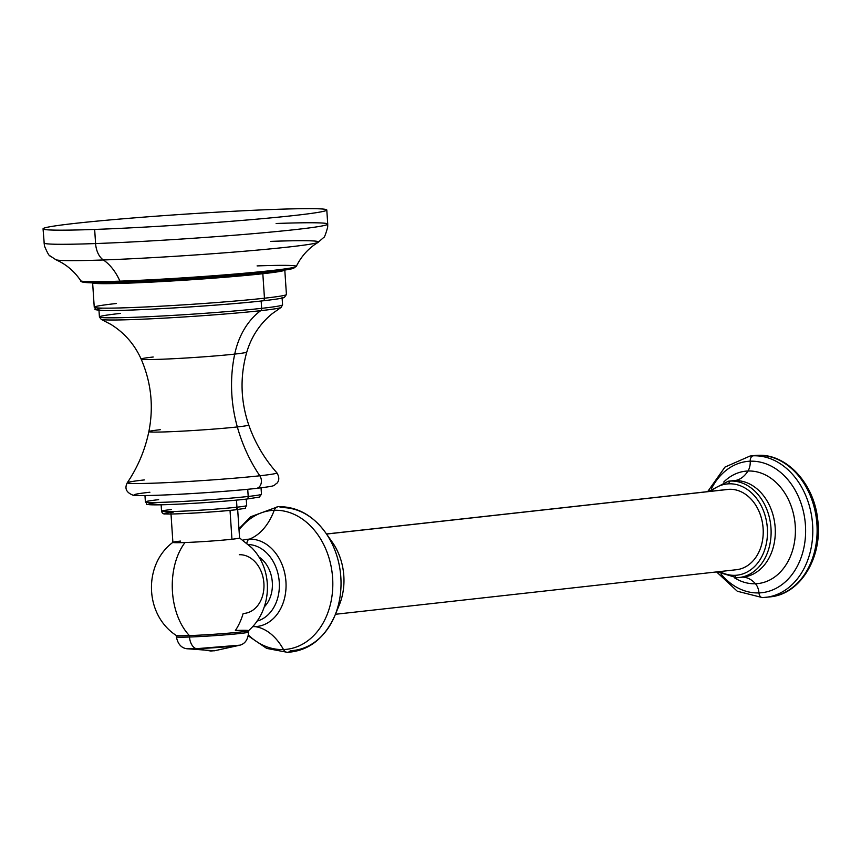 <?xml version="1.0" encoding="UTF-8"?>
<svg xmlns="http://www.w3.org/2000/svg" width="861" height="861" viewBox="0 0 861 861"><rect width="100%" height="100%" fill="white"/><g stroke="black" fill="none" stroke-linecap="round" stroke-linejoin="round"><path stroke-width="1.29" d="M275.186 209.384A142.183 5.231 -3.8 0 0 75.467 223.333A142.183 5.231 -3.8 0 0 94.656 229.435A142.183 5.231 -3.8 0 0 294.376 215.487A142.183 5.231 -3.8 0 0 275.186 209.384A142.183 5.231 -3.8 0 0 124.264 218.694A142.183 5.231 -3.8 0 0 43.05 228.832A142.183 5.231 -3.8 0 0 94.656 229.435L95.593 243.555A142.183 5.231 176.2 0 1 43.986 242.942A142.183 5.231 -3.8 0 0 95.593 243.555L94.656 229.435A142.183 5.231 -3.8 0 0 245.579 220.125A142.183 5.231 -3.8 0 0 326.793 209.987A142.183 5.231 -3.8 0 0 275.186 209.384M270.645 241.381A131.755 4.843 176.2 0 1 318.15 242.307A131.755 4.843 176.2 0 1 238.971 251.681A131.755 4.843 176.2 0 1 103.352 259.968A19.394 12.366 -92.1 0 1 95.593 243.555A142.183 5.231 -3.8 0 0 246.515 234.235A142.183 5.231 -3.8 0 0 327.729 224.097A142.183 5.231 176.2 0 1 246.515 234.235A142.183 5.231 176.2 0 1 95.593 243.555A19.394 12.366 87.9 0 0 103.352 259.968A131.755 4.843 176.2 0 1 55.89 259.721L60.27 261.873C68.503 266.361 75.337 272.657 80.773 280.761A108.002 3.971 -3.8 0 0 119.948 281.149A58.171 37.098 87.9 0 0 103.352 259.968A58.171 37.098 -92.1 0 1 119.948 281.149A108.002 3.971 -3.8 0 0 233.579 274.153A108.002 3.971 -3.8 0 0 296.27 266.447A108.002 3.971 -3.8 0 0 257.084 265.909M133.315 282.537A87.252 3.207 176.2 0 1 104.385 282.774A87.252 3.207 176.2 0 0 133.315 282.537L133.272 281.827L133.315 282.537A87.252 3.207 176.2 0 0 273.131 271.559A87.252 3.207 176.2 0 1 133.315 282.537M296.27 266.447L292.471 268.675L280.944 270.602L251.541 273.787C214.045 277.339 157.359 281.041 121.379 282.3C93.268 283.473 79.729 282.957 80.773 280.761A108.002 3.971 -3.8 0 0 119.948 281.149A2.583 1.647 87.9 0 0 121.379 282.3A2.583 1.647 87.9 0 0 121.466 282.29A2.583 1.647 -92.1 0 1 121.379 282.3A2.583 1.647 -92.1 0 1 119.948 281.149A108.002 3.971 -3.8 0 0 233.579 274.153A108.002 3.971 -3.8 0 0 296.27 266.447C300.586 257.697 306.527 250.551 314.093 245.008L318.15 242.307A131.755 4.843 176.2 0 1 238.971 251.681A131.755 4.843 176.2 0 1 103.352 259.968A131.755 4.843 176.2 0 1 55.89 259.721L50.099 255.911C49.281 256.244 47.387 252.908 44.417 245.902L43.05 228.832M293.526 267.459A105.752 3.885 176.2 0 1 238.658 274.939A105.752 3.885 176.2 0 1 121.466 282.29M318.15 242.307L323.381 237.754C324.242 237.991 325.684 234.429 327.697 227.089L327.729 224.097A142.183 5.231 -3.8 0 0 276.123 223.494M262.831 273.723A96.303 3.541 -3.8 0 0 284.776 270.063A96.303 3.541 -3.8 0 1 262.831 273.723L264.456 298.207A96.303 3.541 176.2 0 1 157.961 306.355A96.303 3.541 176.2 0 1 94.247 307.248A96.303 3.541 -3.8 0 0 157.961 306.355A96.303 3.541 -3.8 0 0 264.456 298.207L262.831 273.723A96.303 3.541 -3.8 0 1 157.219 281.816A96.303 3.541 -3.8 0 1 92.644 282.828A96.303 3.541 -3.8 0 0 157.219 281.816A96.303 3.541 -3.8 0 0 262.831 273.723M237.625 508.743L239.562 537.953A33.418 1.227 176.2 0 1 231.943 539.244L230.027 510.379L231.943 539.244A33.418 1.227 176.2 0 1 185.018 542.527A33.418 1.227 176.2 0 1 172.889 542.376L170.952 513.167M248.474 630.715A36.194 1.335 176.2 0 1 227.078 633.287A36.194 1.335 176.2 0 1 189.42 635.601A58.171 37.098 -92.1 0 1 185.018 542.527A33.418 1.227 -3.8 0 0 231.943 539.244A33.418 1.227 -3.8 0 0 239.519 537.888L251.692 547.725C273.906 570.057 272.356 610.158 248.474 630.715M180.509 541.085A33.418 1.227 -3.8 0 0 172.932 542.312A33.418 1.227 -3.8 0 0 185.018 542.527A58.171 37.098 87.9 0 0 189.42 635.601A36.194 1.335 176.2 0 1 176.322 635.504C144.282 614.851 143.27 564.149 172.932 542.312M248.506 630.65L248.603 632.071C248.119 639.249 245.277 643.608 240.079 645.147L214.389 650.798L186.557 648.699C181.197 647.87 177.807 643.92 176.376 636.86A36.194 1.335 -3.8 0 0 189.517 637.022A12.926 8.244 87.9 0 0 196.157 648.71L240.079 645.147A27.014 0.99 176.2 0 1 223.333 647.063A27.014 0.99 176.2 0 1 196.157 648.71L210.751 651.002L196.157 648.71A27.014 0.99 176.2 0 1 186.557 648.699L196.157 648.71A12.926 8.244 -92.1 0 1 189.517 637.022A36.194 1.335 -3.8 0 0 227.928 634.643A36.194 1.335 -3.8 0 0 248.603 632.071A36.194 1.335 176.2 0 1 227.928 634.643A36.194 1.335 176.2 0 1 189.517 637.022L189.42 635.601L189.517 637.022A36.194 1.335 176.2 0 1 176.376 636.86L176.279 635.44A36.194 1.335 -3.8 0 0 189.42 635.601A36.194 1.335 -3.8 0 0 227.831 633.222A36.194 1.335 -3.8 0 0 248.506 630.65A36.194 1.335 -3.8 0 0 235.376 630.489A58.171 37.098 87.9 0 0 243.168 613.484A29.468 22.666 -96.3 0 0 263.896 583.295A29.468 22.666 -96.3 0 0 239.272 554.721M210.751 651.002L213.571 650.798M120.346 313.415A91.772 3.379 -3.8 0 0 99.424 316.956L101.221 319.377A90.373 3.326 176.2 0 0 163.827 318.15A90.373 3.326 176.2 0 0 260.711 310.67A90.373 3.326 176.2 0 0 281.106 307.431A90.373 3.326 176.2 0 1 260.711 310.67A2.583 1.991 -96.3 0 0 261.647 308.346A91.772 3.379 -3.8 0 0 282.569 304.794A91.772 3.379 176.2 0 1 261.647 308.346A91.772 3.379 176.2 0 1 160.146 316.105A91.772 3.379 176.2 0 1 99.424 316.956A91.772 3.379 -3.8 0 0 160.146 316.105A91.772 3.379 -3.8 0 0 261.647 308.346L261.152 301.027L261.647 308.346A2.583 1.991 83.7 0 1 260.711 310.67A90.373 3.326 176.2 0 1 163.827 318.15A90.373 3.326 176.2 0 1 101.221 319.377L110.865 324.382C124.425 332.809 134.52 344.378 141.15 359.091A52.941 1.948 -3.8 0 0 176.505 358.553A52.941 1.948 -3.8 0 0 234.719 354.097A77.555 59.667 83.7 0 1 260.711 310.67A77.555 59.667 -96.3 0 0 234.719 354.097A52.941 1.948 176.2 0 1 176.505 358.553A52.941 1.948 176.2 0 1 141.15 359.091A52.941 1.948 176.2 0 1 153.215 357.014M144.357 479.921A74.993 2.755 -3.8 0 0 127.288 482.741C137.825 467.125 145.014 450.088 148.856 431.619A50.056 1.84 -3.8 0 0 181.736 431.178A50.056 1.84 -3.8 0 0 237.335 426.938A120.206 92.493 83.7 0 1 234.719 354.097A52.941 1.948 -3.8 0 0 246.784 352.074A52.941 1.948 176.2 0 1 234.719 354.097A120.206 92.493 -96.3 0 0 237.335 426.938A50.056 1.84 176.2 0 1 181.736 431.178A50.056 1.84 176.2 0 1 148.856 431.619A50.056 1.84 176.2 0 1 160.264 429.704M149.9 492.234A68.869 2.529 -3.8 0 0 159.199 495.193A68.869 2.529 -3.8 0 0 255.932 488.435A7.76 5.962 -96.3 0 0 256.277 488.402C278.577 485.604 272.367 485.948 276.898 483.269C279.427 480.503 279.427 477.016 276.876 472.807A74.993 2.755 -3.8 0 1 259.818 475.778A7.76 5.962 83.7 0 1 261.066 483.699A7.76 5.962 83.7 0 1 256.277 488.402A7.76 5.962 -96.3 0 0 261.066 483.699A7.76 5.962 -96.3 0 0 259.818 475.778A74.993 2.755 -3.8 0 1 175.87 482.182A74.993 2.755 -3.8 0 1 127.288 482.741A74.993 2.755 -3.8 0 0 175.87 482.182A74.993 2.755 -3.8 0 0 259.818 475.778A142.678 109.777 83.7 0 1 237.335 426.938A50.056 1.84 -3.8 0 0 248.743 424.979A50.056 1.84 176.2 0 1 237.335 426.938A142.678 109.777 -96.3 0 0 259.818 475.778A74.993 2.755 -3.8 0 0 276.876 472.807C264.37 458.719 254.985 442.78 248.743 424.979C240.531 400.882 239.885 376.58 246.784 352.074C251.412 336.619 259.882 323.811 272.216 313.662L281.106 307.431L282.569 304.794L282.074 297.368M246.386 499.111A2.583 1.991 -96.3 0 0 246.504 499.1A2.583 1.991 -96.3 0 0 248.205 496.463A58.171 2.142 -3.8 0 0 261.464 494.214A58.171 2.142 176.2 0 1 248.205 496.463A58.171 2.142 176.2 0 1 183.877 501.382A58.171 2.142 176.2 0 1 145.391 501.92A58.171 2.142 -3.8 0 0 183.877 501.382A58.171 2.142 -3.8 0 0 248.205 496.463L247.731 489.296L248.205 496.463A2.583 1.991 83.7 0 1 246.504 499.1A2.583 1.991 83.7 0 1 246.386 499.111A55.578 2.045 176.2 0 1 169.52 504.524A55.578 2.045 176.2 0 1 158.919 502.393M236.947 507.194A42.652 1.571 176.2 0 1 189.775 510.81A42.652 1.571 176.2 0 1 161.556 511.208A42.652 1.571 -3.8 0 0 189.775 510.81A42.652 1.571 -3.8 0 0 236.947 507.194L236.484 500.112L236.947 507.194A2.583 1.991 83.7 0 1 235.247 509.841A2.583 1.991 83.7 0 1 235.128 509.852A40.069 1.474 176.2 0 1 178.851 513.78A40.069 1.474 176.2 0 1 173.438 512.058A40.069 1.474 -3.8 0 0 178.851 513.78A40.069 1.474 -3.8 0 0 235.128 509.852A2.583 1.991 -96.3 0 0 235.247 509.841A2.583 1.991 -96.3 0 0 236.947 507.194A42.652 1.571 -3.8 0 0 246.676 505.547A42.652 1.571 176.2 0 1 236.947 507.194M262.637 300.855A2.583 1.991 -96.3 0 0 262.756 300.844A2.583 1.991 -96.3 0 0 264.456 298.207A96.303 3.541 -3.8 0 0 286.422 294.484A96.303 3.541 176.2 0 1 264.456 298.207A2.583 1.991 83.7 0 1 262.756 300.844A2.583 1.991 83.7 0 1 262.637 300.855A93.709 3.444 176.2 0 1 144.39 309.508A93.709 3.444 176.2 0 1 102.405 308.13M127.288 482.741C124.436 488.295 126.223 492.384 132.648 495.032C134.736 497.303 219.297 492.621 256.277 488.402A7.76 5.962 83.7 0 1 255.932 488.435M158.65 499.671A58.171 2.142 -3.8 0 0 145.391 501.92L144.971 495.559M171.274 509.551A42.652 1.571 -3.8 0 0 161.556 511.208L161.125 504.783M116.203 303.524A96.303 3.541 -3.8 0 0 94.247 307.248L92.622 282.763M334.8 615.787L339.256 605.057A54.286 41.769 83.7 0 0 332.26 542.139L325.555 532.658A71.721 55.19 83.7 0 1 334.8 615.787C324.36 638.733 308.582 650.916 287.466 652.337A7.76 4.951 -92.1 0 1 283.495 649.549A64.629 41.21 87.9 0 0 255.082 626.614A64.629 41.21 -92.1 0 1 283.495 649.549A69.838 53.726 -96.3 0 1 248.452 635.074A69.838 53.726 -96.3 0 0 283.495 649.549A7.76 4.951 87.9 0 0 287.466 652.337A7.76 4.951 87.9 0 0 290.361 650.69A71.721 55.19 -96.3 0 0 334.8 615.787A71.721 55.19 -96.3 0 0 325.555 532.658A71.721 55.19 -96.3 0 0 280.869 507.656A7.76 4.951 87.9 0 0 278.254 506.612A7.76 4.951 87.9 0 0 274.239 510.282A69.838 53.726 -96.3 0 0 239.035 530.021A69.838 53.726 -96.3 0 1 274.239 510.282A64.629 41.21 -92.1 0 1 249.281 539.158A64.629 41.21 87.9 0 0 274.239 510.282A7.76 4.951 -92.1 0 1 278.254 506.612L250.562 516.804L238.96 528.783M248.442 544.55A38.756 29.823 83.7 0 1 279.061 579.894A38.756 29.823 83.7 0 1 256.955 621.115A38.756 29.823 -96.3 0 0 279.061 579.894A38.756 29.823 -96.3 0 0 248.442 544.55M264.262 606.908A29.726 22.87 -96.3 0 0 258.698 556.798A29.726 22.87 83.7 0 1 264.262 606.908M328.967 537.931A54.286 41.769 83.7 0 1 336.963 609.889M255.082 626.614A43.857 33.74 83.7 0 1 252.585 626.593A43.857 33.74 83.7 0 0 255.082 626.614A5.166 3.293 -92.1 0 1 253.414 625.646A5.166 3.293 87.9 0 0 255.082 626.614A43.857 33.74 83.7 0 0 285.938 581.67A43.857 33.74 83.7 0 0 249.281 539.158A43.857 33.74 83.7 0 1 285.938 581.67A43.857 33.74 83.7 0 1 255.082 626.614M242.985 540.159A43.857 33.74 83.7 0 1 249.281 539.158A5.166 3.293 87.9 0 0 246.881 543.183A5.166 3.293 -92.1 0 1 249.281 539.158A43.857 33.74 83.7 0 0 242.985 540.159M283.495 649.549A69.838 53.726 -96.3 0 0 332.626 577.989A69.838 53.726 -96.3 0 0 274.239 510.282A69.838 53.726 -96.3 0 1 332.626 577.989A69.838 53.726 -96.3 0 1 283.495 649.549M708.366 491.556L728.32 481.213A48.474 37.292 83.7 0 1 730.462 481.051A48.474 37.292 -96.3 0 0 728.32 481.213L732.507 480.75A48.474 37.292 83.7 0 1 734.648 480.589L730.462 481.051A48.474 37.292 83.7 0 1 770.875 526.663A48.474 37.292 83.7 0 1 739.018 577.559A48.474 37.292 -96.3 0 0 770.875 526.663A48.474 37.292 -96.3 0 0 730.462 481.051A2.583 1.647 87.9 0 0 728.987 483.817A45.891 35.301 -96.3 0 1 767.355 528.299A45.891 35.301 -96.3 0 1 735.068 575.32A2.583 1.647 87.9 0 0 736.801 577.731A2.583 1.647 87.9 0 0 736.876 577.72A48.474 37.292 -96.3 0 0 739.018 577.559A48.474 37.292 83.7 0 1 736.876 577.72A2.583 1.647 -92.1 0 1 736.801 577.731A2.583 1.647 -92.1 0 1 735.068 575.32A45.891 35.301 -96.3 0 1 719.839 571.564A45.891 35.301 -96.3 0 0 735.068 575.32A45.891 35.301 -96.3 0 0 767.355 528.299A45.891 35.301 -96.3 0 0 728.987 483.817A45.891 35.301 -96.3 0 0 710.917 491.276A45.891 35.301 -96.3 0 1 728.987 483.817A2.583 1.647 -92.1 0 1 730.462 481.051L734.648 480.589A48.474 37.292 83.7 0 1 775.061 526.189A48.474 37.292 83.7 0 1 743.215 577.096L742.096 577.182M725.801 489.683A40.392 31.082 83.7 0 1 729.353 489.296A40.392 31.082 83.7 0 1 763.126 528.45A40.392 31.082 83.7 0 1 734.702 569.842M732.507 480.75A48.474 37.292 83.7 0 1 734.648 480.589A33.611 21.428 87.9 0 0 747.983 471.01A12.926 8.244 87.9 0 0 750.222 461.205A66.049 50.821 -96.3 0 1 805.444 525.242A66.049 50.821 -96.3 0 1 758.971 592.917A12.926 8.244 87.9 0 0 755.474 583.758A56.535 43.502 -96.3 0 0 795.252 525.823A56.535 43.502 -96.3 0 0 747.983 471.01A56.535 43.502 83.7 0 1 795.252 525.823A56.535 43.502 83.7 0 1 755.474 583.758A56.535 43.502 83.7 0 1 734.315 577.709A56.535 43.502 -96.3 0 0 755.474 583.758A33.611 21.428 87.9 0 0 742.548 577.171A33.611 21.428 -92.1 0 1 755.474 583.758A12.926 8.244 -92.1 0 1 758.971 592.917A66.049 50.821 -96.3 0 1 721.012 574.061A66.049 50.821 -96.3 0 0 758.971 592.917A5.166 3.293 87.9 0 0 762.426 597.599A5.166 3.293 87.9 0 0 762.588 597.588A71.097 54.695 -96.3 0 0 765.73 597.351A71.097 54.695 -96.3 0 0 812.45 522.692A71.097 54.695 -96.3 0 0 753.171 455.813L757.486 455.329A71.097 54.695 83.7 0 1 816.766 522.218A71.097 54.695 83.7 0 1 770.046 596.877A71.097 54.695 -96.3 0 0 816.766 522.218A71.097 54.695 -96.3 0 0 757.486 455.329L753.171 455.813A71.097 54.695 -96.3 0 0 750.028 456.039A71.097 54.695 83.7 0 1 753.171 455.813A71.097 54.695 83.7 0 1 812.45 522.692A71.097 54.695 83.7 0 1 765.73 597.351A71.097 54.695 83.7 0 1 762.588 597.588A5.166 3.293 -92.1 0 1 762.426 597.599A5.166 3.293 -92.1 0 1 758.971 592.917A66.049 50.821 -96.3 0 0 805.444 525.242A66.049 50.821 -96.3 0 0 750.222 461.205A5.166 3.293 -92.1 0 1 753.171 455.813A5.166 3.293 87.9 0 0 750.222 461.205A66.049 50.821 -96.3 0 0 711.509 488.585A66.049 50.821 -96.3 0 1 750.222 461.205A12.926 8.244 -92.1 0 1 747.983 471.01A33.611 21.428 -92.1 0 1 734.648 480.589A48.474 37.292 83.7 0 1 775.061 526.189A48.474 37.292 83.7 0 1 743.215 577.096L736.801 577.731L717.288 571.855M716.589 571.93L737.285 591.238L762.426 597.599L770.046 596.877C800.644 594.316 822.868 556.852 817.681 519.441C814.119 483.753 786.696 453.575 757.648 455.318L754.344 455.555A71.097 54.695 83.7 0 1 757.486 455.329A5.166 3.293 -92.1 0 1 757.648 455.318A5.166 3.293 87.9 0 0 757.486 455.329A71.097 54.695 -96.3 0 0 754.344 455.555L750.028 456.039L724.94 467.103L707.667 491.631M747.983 471.01A56.535 43.502 -96.3 0 0 723.692 482.095A56.535 43.502 83.7 0 1 747.983 471.01M326.502 533.981L727.567 489.425A40.392 31.082 83.7 0 1 729.353 489.296L326.545 534.046L729.353 489.296A40.392 31.082 83.7 0 1 763.029 527.298A40.392 31.082 83.7 0 1 736.489 569.713L335.424 614.28M327.729 224.097L326.793 209.987M99.424 316.956L98.929 309.529M148.856 431.619C153.796 406.64 151.235 382.467 141.15 359.091M94.247 307.248C97.67 309.723 89.21 309.486 104.719 310.52C129.236 311.208 222.321 305.504 262.756 300.844C284.345 298.326 283.796 297.605 284.399 297.411L286.422 294.484L284.797 269.999M145.391 501.92C148.91 505.159 141.764 503.997 154.593 504.858C171.35 505.02 223.462 501.748 246.504 499.1L259.376 497.088L261.464 494.214L261.044 487.843M161.556 511.208C162.148 513.393 163.504 514.297 165.646 513.92C171.328 514.598 216.272 512.058 235.247 509.841C250.852 507.312 243.093 509.658 246.676 505.547L246.246 499.132M325.555 532.658C312.887 515.265 297.12 506.58 278.254 506.612M248.28 635.902L266.716 648.419L287.466 652.337"/></g></svg>
